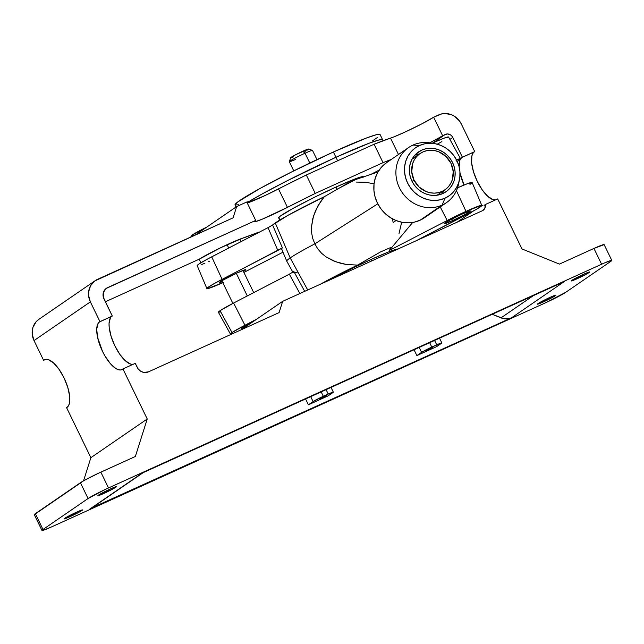 <?xml version="1.0" encoding="UTF-8"?>
<svg xmlns="http://www.w3.org/2000/svg" width="644" height="644" viewBox="0 0 644 644"><rect width="100%" height="100%" fill="white"/><g stroke="black" fill="none" stroke-linecap="round" stroke-linejoin="round"><path stroke-width="0.97" d="M432.824 347.374L426.449 350.376L432.824 347.374M326.806 395.472L320.43 398.475L326.806 395.472M67.065 407.354A26.388 10.119 65.6 0 1 66.582 407.636L90.876 457.683L83.551 480.818L90.876 457.683L66.582 407.636A26.388 10.119 -114.4 0 0 67.065 407.354L68.497 405.768L69.423 403.329L69.673 396.31L67.773 387.366L64.022 377.859L58.974 369.237L53.412 362.814L48.171 359.561L45.933 359.304L44.066 359.98A26.388 10.119 65.6 0 1 44.661 359.642A26.388 10.119 65.6 0 1 64.408 378.672A26.388 10.119 65.6 0 1 67.065 407.354M45.313 359.408L44.066 359.98A26.388 10.119 -114.4 0 0 43.615 360.334L45.885 359.304L43.615 360.334L34.011 340.563L43.615 360.334A26.388 10.119 65.6 0 1 44.066 359.98L45.313 359.408M432.164 232.46A26.388 10.119 65.6 0 1 432.237 233.482L432.164 232.46M38.882 319.327L36.056 321.831L32.916 327.434L32.2 334.011L34.011 340.563L90.361 301.867L99.965 321.638L112.289 316.043L103.362 297.295L103.418 292.336L106.163 288.456L255.708 220.425L246.765 201.999L236.654 206.587L233.088 217.841L94.749 280.977L90.562 285.751L88.59 291.957L88.55 295.306L90.361 301.867L99.965 321.638A26.388 10.119 -114.4 0 0 99.474 321.928A26.388 10.119 65.6 0 1 99.965 321.638L112.289 316.043A26.388 10.119 -114.4 0 0 111.806 316.333L99.474 321.928L98.049 323.513L96.721 329.14L97.558 337.279L102.525 351.415L104.932 355.931L110.341 363.602L115.848 368.537L118.367 369.72L120.613 369.978L122.481 369.302A26.388 10.119 65.6 0 1 121.877 369.64A26.388 10.119 65.6 0 1 102.138 350.61A26.388 10.119 65.6 0 1 99.474 321.928L111.806 316.333A26.388 10.119 -114.4 0 0 113.795 343.534A26.388 10.119 -114.4 0 0 132.986 364.383L130.7 364.126L125.459 360.873L119.897 354.45L114.849 345.828L111.098 336.321L109.198 327.377L109.045 323.554L110.374 317.919M95.199 280.655L38.841 319.352A17.589 16.205 55.5 0 0 34.011 340.563L90.361 301.867A17.589 16.205 -124.5 0 1 95.199 280.655A17.589 16.205 -124.5 0 1 97.486 279.359L233.088 217.841L236.654 206.587L195.309 234.98L236.654 206.587L246.765 201.999L255.708 220.425A26.388 1.658 -25.9 0 0 254.573 221.592L254.573 221.592A26.388 1.658 -25.9 0 0 287.449 207.352A96.745 6.078 -25.9 0 1 315.254 193.409L287.449 207.352L278.506 188.925A96.745 6.078 154.1 0 1 306.311 174.991L315.254 193.409L306.311 174.991L374.1 144.232L383.043 162.658L315.254 193.409L383.043 162.658A96.745 6.078 -25.9 0 1 391.343 159.406L383.043 162.658L374.1 144.232A96.745 6.078 154.1 0 1 390.514 138.114L398.475 154.504L390.514 138.114A26.388 1.658 154.1 0 0 412.297 128.631A26.388 1.658 154.1 0 0 433.645 117.216L438.822 114.865A17.589 16.205 -124.5 0 1 461.289 123.946L474.725 151.622L462.392 157.208A26.388 10.119 65.6 0 0 461.909 157.498A26.388 10.119 65.6 0 1 462.392 157.208L474.725 151.622A26.388 10.119 -114.4 0 0 474.234 151.904L461.909 157.498L460.613 158.875A26.388 10.119 65.6 0 1 461.909 157.498L474.234 151.904A26.388 10.119 -114.4 0 0 476.222 179.104A26.388 10.119 -114.4 0 0 495.421 199.954L493.127 199.696L487.894 196.444L482.332 190.02L477.285 181.399L473.525 171.892L471.625 162.948L471.875 155.929L472.809 153.489L474.234 151.904A26.388 10.119 65.6 0 1 474.725 151.622L461.289 123.946L459.51 120.992L454.535 116.306L451.533 114.745L445.068 113.497L441.856 113.859L433.645 117.216L442.589 135.643L447.387 133.952L450.542 134.886L452.201 136.456L452.796 137.438L449.906 139.418L452.796 137.438L462.392 157.208L452.796 137.438A5.86 5.402 -124.5 0 0 445.302 134.411L429.733 142.823A26.388 1.658 -25.9 0 0 442.589 135.643L433.645 117.216L422.102 123.712L405.615 131.795L394.265 136.729L374.1 144.232L306.311 174.991L265.239 195.454L247.248 203.005A26.388 1.658 154.1 0 0 278.506 188.925L287.449 207.352L262.229 219.193L255.346 221.633L254.573 221.488L255.708 220.425L107.532 287.651L105.366 289.132L107.532 287.651A8.799 8.106 -124.5 0 0 106.381 288.295L106.365 288.311A8.799 8.106 -124.5 0 0 103.966 298.905L112.289 316.043A26.388 10.119 -114.4 0 0 111.806 316.333M464.042 185.021A26.388 10.119 65.6 0 1 460.001 172.89L464.042 185.021M459.703 160.936L459.18 166.981A26.388 10.119 65.6 0 1 460.363 159.301M482.42 205.589L481.495 205.468L482.42 205.589M484.022 205.339L484.755 204.945M497.691 198.924L485.214 204.583L484.86 208.245L482.364 210.733L282.66 301.336L279.102 312.59L148.426 371.87L143.668 372.409L140.569 371.153L138.082 368.811L135.256 363.345L122.932 368.94L147.235 418.986L135.353 456.491L100.842 472.149L108.506 487.943L601.609 264.233L593.945 248.439L559.427 264.096L521.994 248.962L497.691 198.924L485.214 204.583A5.86 5.402 -124.5 0 1 483.129 210.306A5.86 5.402 -124.5 0 1 482.364 210.733L282.66 301.336L241.315 329.728L282.66 301.336L279.102 312.59L148.426 371.87A8.799 8.106 -124.5 0 1 137.196 367.33L135.256 363.345L122.932 368.94L147.235 418.986L90.876 457.683L147.235 418.986L135.353 456.491L97.848 473.533L83.696 480.738L34.301 514.661A17.589 1.103 154.1 0 1 35.331 513.687L80.411 482.726L88.075 498.52L42.995 529.481L35.331 513.687L42.995 529.481L88.075 498.52L105.511 489.327L604.386 262.993L611.406 260.369L610.77 261.392L565.69 292.344L610.77 261.392A17.589 1.103 -25.9 0 0 611.8 260.418A17.589 1.103 -25.9 0 0 601.609 264.233L593.945 248.439L559.427 264.096L521.994 248.962L497.691 198.924M229.53 243.569A26.388 1.658 -25.9 0 1 242.482 238.232L258.904 232.106A96.745 6.078 -25.9 0 1 242.482 238.232L220.707 247.707L199.358 259.121A26.388 1.658 -25.9 0 1 229.53 243.569M278.924 218.163A47.197 2.962 -25.9 0 1 278.514 218.002A47.197 2.962 -25.9 0 1 336.096 187.002L355.601 178.742L361.252 176.875L363.111 176.601L363.353 177.132M70.003 516.681A10.264 0.644 -25.9 0 1 64.054 518.903A10.264 0.644 -25.9 0 1 76.572 512.165L64.054 518.903L78.632 512.423L82.521 509.943L76.572 512.165A10.264 0.644 -25.9 0 1 82.521 509.943A10.264 0.644 -25.9 0 1 70.003 516.681L69.48 515.611L70.003 516.681M103.813 493.465A10.264 0.644 -25.9 0 1 97.872 495.687A10.264 0.644 -25.9 0 1 110.39 488.949L97.872 495.687L112.45 489.207L116.097 486.695L110.39 488.949A10.264 0.644 -25.9 0 1 116.331 486.727A10.264 0.644 -25.9 0 1 103.813 493.465L103.29 492.394L103.813 493.465M577.193 278.699A10.264 0.644 -25.9 0 1 571.252 280.929A10.264 0.644 -25.9 0 1 583.77 274.183L571.252 280.921L585.831 274.441L589.711 271.961L583.77 274.183A10.264 0.644 -25.9 0 1 589.711 271.961A10.264 0.644 -25.9 0 1 577.193 278.699L576.67 277.628L577.193 278.699M543.383 301.923A10.264 0.644 -25.9 0 1 537.434 304.145A10.264 0.644 -25.9 0 1 549.952 297.407L537.434 304.145L552.013 297.665L555.901 295.177L549.952 297.407A10.264 0.644 -25.9 0 1 555.901 295.177A10.264 0.644 -25.9 0 1 543.383 301.923L542.86 300.853L543.383 301.923M561.665 282.483L144.449 471.762M305.57 398.974L308.404 404.81L328.126 395.859L332.819 392.631L328.126 395.859L308.404 404.81L313.097 401.582A8.799 0.555 -25.9 0 1 323.312 396.293L328.247 394.056A8.799 0.555 -25.9 0 1 333.334 392.148A8.799 0.555 -25.9 0 1 332.819 392.631L333.334 392.148L332.65 392.252L328.247 394.056L326.106 389.66L328.247 394.056L323.312 396.293L321.179 391.898L323.312 396.293L313.097 401.582L310.698 396.648L313.097 401.582L308.404 404.81L305.57 398.974M414.052 349.756L416.885 355.593L436.608 346.641L441.824 342.93A8.799 0.555 -25.9 0 1 441.309 343.421L436.608 346.641L416.885 355.593L414.052 349.756M564.192 281.645L511.602 317.758L564.192 281.645L142.163 473.107L89.572 509.227L511.602 317.758A14.659 13.508 55.5 0 1 501.008 317.862L533.425 295.604L501.008 317.862L492.209 314.304L503.672 318.651L509.074 318.603L511.602 317.758L91.85 507.883M41.965 530.455A17.589 1.103 -25.9 0 0 52.156 526.639L545.259 302.93L52.156 526.639L43.341 530.254L41.965 530.447L42.995 529.481A17.589 1.103 -25.9 0 0 41.965 530.455L34.301 514.661M457.176 222.164L473.493 210.958L457.176 222.164M105.358 301.77L199.358 259.121L105.358 301.77M433.098 142.791L445.302 134.411L433.098 142.791M279.568 218.123L278.514 217.994L279.987 216.32L293.092 208.366L315.6 196.71L336.096 187.002A47.197 2.962 -25.9 0 1 363.433 176.762A47.197 2.962 -25.9 0 1 363.449 176.907M604.128 244.623L593.945 248.439A17.589 1.103 154.1 0 1 604.128 244.623L611.8 260.418M122.481 369.302A26.388 10.119 -114.4 0 0 122.932 368.94A26.388 10.119 65.6 0 1 122.481 369.302M565.69 292.344L545.259 302.93A17.589 1.103 -25.9 0 0 565.69 292.344M436.729 344.838A8.799 0.555 -25.9 0 1 441.824 342.93L431.794 347.076L429.661 342.68L431.794 347.076L421.579 352.365A8.799 0.555 -25.9 0 1 431.794 347.076L436.729 344.838L434.587 340.443L436.729 344.838M419.188 347.43L421.579 352.365L416.885 355.593L421.579 352.365L419.188 347.43M108.506 487.943L100.842 472.149A17.589 1.103 154.1 0 0 80.411 482.726L88.075 498.52A17.589 1.103 -25.9 0 1 108.506 487.943M144.071 472.028A14.659 13.508 -124.5 0 1 142.163 473.107L89.572 509.227A14.659 13.508 55.5 0 0 91.48 508.148L143.169 472.656M335.991 187.042L337.045 189.215L335.991 187.042M335.943 157.273L337.641 160.775L335.943 157.273L369.254 143.177L378.905 139.981L382.633 139.804A80.621 5.063 154.1 0 0 335.943 157.273A80.621 5.063 154.1 0 0 247.095 202.675L262.494 193.78L287.063 180.811L335.943 157.273A80.621 5.063 -25.9 0 1 382.633 139.796L378.905 139.981L369.254 143.177L335.943 157.273L333.383 152.008L335.943 157.273L287.063 180.811L262.494 193.78L247.095 202.675A80.621 5.063 -25.9 0 1 335.943 157.273M371.137 259.419L371.846 260.876L371.137 259.419M236.308 273.322L247.296 295.942L236.308 273.322M227.099 244.68L228.725 248.021L227.099 244.68M195.647 234.754L191.638 236.082L191.196 236.026L192.355 234.931L206.869 227.042A19.787 1.24 154.1 0 0 191.196 235.937L190.825 237.016M228.242 277.339L226.39 278.16M316.977 159.615L312.509 150.43A12.896 0.813 154.1 0 0 305.039 153.224A12.896 0.813 -25.9 0 1 312.469 150.39L308.565 149.046A9.966 0.628 154.1 0 0 302.825 151.235L305.039 153.224L309.804 163.037L305.039 153.224A12.896 0.813 154.1 0 0 289.309 161.692L293.769 170.885M383.083 140.722L380.073 134.532A80.621 5.063 154.1 0 0 333.383 152.008L366.702 137.913L376.354 134.717L380.081 134.54M293.471 156.911L290.79 157.587L295.958 154.568L308.597 149.078M308.476 149.271L307.228 150.124M306.158 150.752L304.829 151.485M377.561 137.397L372.498 140.875M248.415 201.58L246.845 202.16M238.755 204.776L235.028 204.953L237.547 202.095L259.935 188.515L291.362 172.085L333.383 152.008A80.621 5.063 154.1 0 0 235.036 204.961L236.034 207.014M295.596 159.43A12.896 0.813 -25.9 0 1 289.309 161.636A12.896 0.813 -25.9 0 1 305.039 153.224L302.825 151.235A9.966 0.628 154.1 0 0 290.669 157.74L289.309 161.636M412.071 181.407L413.995 180.078A21.985 20.262 -124.5 0 1 420.041 153.57A21.985 20.262 -124.5 0 1 450.977 163.302A21.985 20.262 -124.5 0 1 444.932 189.819A21.985 20.262 -124.5 0 1 413.995 180.078L412.071 181.407M420.041 153.57L412.522 158.73A21.985 20.262 55.5 0 0 412.144 158.996M243.609 328.158A14.659 0.918 -25.9 0 1 241.814 328.537A14.659 0.918 -25.9 0 1 250.918 323.135L242.675 327.724L241.814 328.537L244.253 327.925M222.333 281.694A14.659 0.918 -25.9 0 1 219.451 282.474A14.659 0.918 -25.9 0 1 237.338 272.847L221.464 280.929L219.451 282.474L222.333 281.694M452.539 220.61A14.659 0.918 -25.9 0 1 444.046 223.79A14.659 0.918 -25.9 0 1 461.933 214.162L470.096 210.942L469.565 211.796L464.871 214.524L452.539 220.61L444.046 223.79L449.593 220.248L461.933 214.162A14.659 0.918 -25.9 0 1 470.418 210.982A14.659 0.918 -25.9 0 1 452.539 220.61L451.798 219.081L452.539 220.61M220.143 312.082L218.445 312.042L220.071 310.682L233.603 303.034L244.945 325.252L256.69 319.166L244.945 325.252L233.603 303.034L289.341 274.159L299.871 293.527L289.341 274.159L233.603 303.034A28.626 1.795 154.1 0 0 220.071 310.682A28.626 1.795 154.1 0 0 218.397 312.268L230.431 334.075A27.322 1.715 -25.9 0 1 232.025 332.554L220.071 310.682L232.025 332.554L230.496 334.123L232.202 333.866A27.322 1.715 -25.9 0 1 230.431 334.075M412.675 222.454L389.266 250.5L447.178 220.506L440.238 206.909L447.178 220.506A27.322 1.715 -25.9 0 1 465.99 211.377L456.435 190.656L465.99 211.377L447.178 220.506L389.266 250.5L390.836 248.198L390.312 247.682L390.836 248.198M392.164 218.678L393.267 222.615L395.971 220.489M336.401 189.586L355.713 179.531L347.205 183.54L324.359 196.67L320.913 201.073L315.455 210.829L312.751 218.767L311.471 227.002L311.583 232.613L312.638 238.127L311.583 232.613L311.471 227.002L313.499 216.078L317.927 205.83L324.359 196.67A56.632 3.558 154.1 0 0 275.262 222.937L290.194 257.914L307.719 289.969L290.194 257.914A58.628 3.679 154.1 0 0 286.765 261.166L293.141 272.71A57.944 3.639 -25.9 0 1 293.897 271.51L304.692 291.346L293.897 271.51L293.125 272.476M290.194 257.914A58.628 3.679 -25.9 0 1 314.948 243.794L377.795 203.818L314.948 243.794A43.977 40.516 55.5 0 0 317.983 249.131L321.638 253.317L325.928 256.795L333.149 260.756L340.958 263.396L346.424 264.491L357.589 265.103L380.435 251.973L390.312 247.682L380.435 251.973L357.589 265.103L320.253 284.286A56.632 3.558 -25.9 0 1 357.589 265.103L346.424 264.491L335.701 261.77L325.928 256.795L321.638 253.317L317.983 249.131A43.977 40.516 55.5 0 1 314.948 243.794A58.628 3.679 154.1 0 0 290.194 257.914L275.262 222.937A56.632 3.558 154.1 0 0 272.597 224.989L282.394 247.819A57.944 3.639 154.1 0 0 281.629 249.003L286.757 261.142A58.628 3.679 -25.9 0 1 290.194 257.914M398.258 248.987L388.163 252.11L371.242 259.379L350.747 269.087L329.156 280.245A47.197 2.962 -25.9 0 1 371.242 259.379A47.197 2.962 -25.9 0 1 398.089 248.97M312.638 238.127A43.977 40.516 55.5 0 0 314.948 243.794A43.977 40.516 55.5 0 1 312.638 238.127M197.813 265.706L197.201 265.634L197.531 265.103L198.803 264.129L207.537 259.033L269.691 226.777L288.391 215.088L324.359 196.67M370.936 174.355L379.171 170.088L370.936 174.355M432.156 143.218L444.046 138.17L448.586 137.027A27.322 1.715 154.1 0 0 432.156 143.218M441.881 141.624L437.823 143.853M209.219 261.408L208.712 261.633M204.897 263.243L201.733 264.491M244.945 325.252L232.025 332.554A27.322 1.715 -25.9 0 1 244.945 325.252M415.815 240.928L475.916 209.598L480.955 206.426L481.438 205.356L465.99 211.377A27.322 1.715 -25.9 0 1 481.809 205.46A27.322 1.715 -25.9 0 1 467.294 214.267L415.815 240.928M455.871 160.026L460.621 158.827L456.693 161.845M399.03 233.45L401.679 222.204M356.043 182.067L365.873 182.308L374.059 183.83M457.562 187.807L467.375 183.709L472.124 182.518A28.626 1.795 154.1 0 0 457.562 187.807M471.955 182.888L469.967 184.417M223.468 282.37L207.529 288.657L206.885 288.576L207.239 288.013L213.905 283.754L282.394 247.819L281.629 248.793L282.008 249.204M282.974 252.19L243.907 272.428L282.974 252.19M243.432 271.446L245.501 269.635L237.338 272.847A14.659 0.918 -25.9 0 1 245.823 269.675A14.659 0.918 -25.9 0 1 243.432 271.446M456.467 159.801A28.626 1.795 -25.9 0 1 460.613 158.818A28.626 1.795 -25.9 0 1 457.288 161.483M222.1 279.343L211.715 256.827L268.033 227.654L277.846 250.476L222.1 279.343L211.715 256.827A27.322 1.715 154.1 0 0 197.201 265.634L206.885 288.576A28.626 1.795 -25.9 0 1 222.1 279.343M222.808 282.676A28.626 1.795 -25.9 0 1 206.885 288.576M289.341 274.159L293.897 271.51L289.341 274.159M295.041 272.742L297.673 272.034M272.597 224.989L282.394 247.819L277.846 250.476L268.033 227.654L272.597 224.989M415.388 157.112L411.967 159.132M444.932 189.819L437.421 194.979A21.985 20.262 55.5 0 1 437.034 195.237L437.461 194.947M413.995 180.078L419.067 186.993L426.191 191.582L430.184 192.765L434.265 193.144L438.282 192.693L442.074 191.429L445.495 189.417L448.417 186.72L450.728 183.443L452.338 179.716L453.239 171.497L450.977 163.302L445.906 156.387L438.781 151.807L434.789 150.615L430.707 150.245L426.69 150.696L422.899 151.952L419.477 153.972L416.555 156.669L414.245 159.937L412.635 163.665L411.733 171.892L413.995 180.078M442.798 193.57A24.182 22.282 -124.5 0 1 412.836 182.816A24.182 22.282 -124.5 0 1 418.56 151.92A24.182 22.282 -124.5 0 1 421.707 150.141L415.774 154.214L421.707 150.141L417.94 152.354L414.728 155.325L412.184 158.923L410.413 163.029L409.479 167.464L409.423 172.069L410.244 176.665L411.91 181.085L414.358 185.142L417.497 188.692L421.2 191.59L425.322 193.731L429.717 195.035L434.209 195.446L438.62 194.947L442.798 193.57L446.558 191.349L449.778 188.386L452.321 184.78L454.092 180.682L455.018 176.247L455.083 171.634L454.262 167.038L452.595 162.626L450.148 158.569L447.008 155.019L443.305 152.121L439.176 149.972L434.789 148.675L430.297 148.265L425.877 148.756L421.707 150.141A24.182 22.282 -124.5 0 1 451.669 160.895A24.182 22.282 -124.5 0 1 445.946 191.791A24.182 22.282 -124.5 0 1 442.798 193.57M434.62 143.628L430.256 142.904A33.424 30.791 55.5 0 0 412.989 145.077L419.469 145.536A29.318 27.008 -124.5 0 1 434.62 143.628A29.318 27.008 -124.5 0 1 459.446 179.781A29.318 27.008 -124.5 0 1 445.028 198.175L442.122 205.082A33.424 30.791 55.5 0 0 458.552 184.112L459.446 179.781M386.642 162.634L381.264 167.392L377.754 172.375L375.307 178.034L374.019 184.168L373.939 190.535L375.074 196.887L377.376 202.989L380.757 208.6L385.096 213.502L390.208 217.511L395.915 220.465L401.985 222.269L408.191 222.832L414.293 222.148L420.057 220.24A33.424 30.791 55.5 0 0 424.404 217.785L446.477 202.627A33.424 30.791 -124.5 0 1 442.122 205.082L420.057 220.24L424.468 217.736M408.634 147.532L386.569 162.682A33.424 30.791 55.5 0 0 378.648 205.38A33.424 30.791 55.5 0 0 420.057 220.24L442.122 205.082A33.424 30.791 -124.5 0 1 400.721 190.222A33.424 30.791 -124.5 0 1 408.634 147.532A33.424 30.791 -124.5 0 1 412.989 145.077A33.424 30.791 -124.5 0 1 432.502 143.362M458.939 181.85A33.424 30.791 -124.5 0 1 446.477 202.627M412.989 145.077A33.424 30.791 55.5 0 0 399.449 187.831A33.424 30.791 55.5 0 0 442.122 205.082L445.028 198.175A29.318 27.008 -124.5 0 1 407.596 183.041A29.318 27.008 -124.5 0 1 419.469 145.536L412.989 145.077M445.028 198.175L439.973 199.849L434.628 200.453L429.178 199.954L423.857 198.376L418.85 195.776L414.366 192.258L410.566 187.959L407.596 183.041L405.575 177.688L404.585 172.117L404.649 166.53L405.784 161.153L407.926 156.186L411.009 151.815L414.905 148.225L419.469 145.536L424.525 143.862L429.878 143.258L435.32 143.757L440.649 145.335L445.648 147.935L450.14 151.445L453.94 155.751L456.91 160.67L458.922 166.015L459.921 171.594L459.848 177.172L458.721 182.558L456.572 187.525L453.497 191.888L449.593 195.486L445.028 198.175M441.623 194.053A24.182 22.282 55.5 0 0 444.368 190.205L441.792 193.868M419.477 153.956A24.182 22.282 55.5 0 0 414.897 155.132L417.9 154.238M441.824 342.93L439.522 338.205M333.334 392.148L331.04 387.422M278.635 217.575L279.826 220.023M242.949 270.456L253.704 292.618M239.954 239.133L241.146 241.581M199.189 259.202L200.92 262.768M221.85 280.704L232.878 303.413M244.213 326.758L244.567 327.498M355.536 179.596L377.996 171.956M472.124 182.518L481.809 205.46M448.578 137.019L460.613 158.818"/></g></svg>
